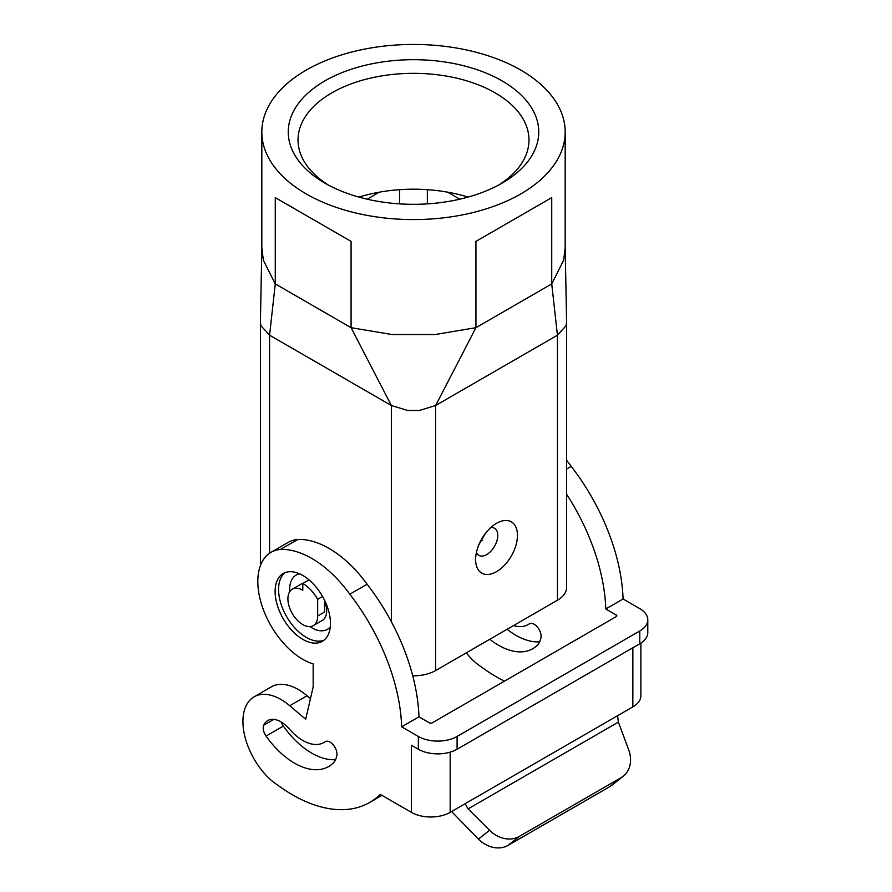 <?xml version="1.0" encoding="UTF-8"?>
<svg xmlns="http://www.w3.org/2000/svg" width="892" height="892" viewBox="0 0 892 892"><rect width="100%" height="100%" fill="white"/><g stroke="black" fill="none" stroke-linecap="round" stroke-linejoin="round"><path stroke-width="1.34" d="M261.835 246.839L260.408 322.413L260.932 325.736L269.574 335.191L275.271 283.912L351.069 327.676L391.978 334.545L435.028 334.545L475.938 327.676L475.938 241.375L551.735 197.623L475.938 241.375M269.574 553.218L269.574 335.191L391.354 405.503L407.755 410.498L419.251 410.498L435.642 405.503L475.938 327.676L551.735 283.912L551.735 197.623M557.433 600.227L557.433 335.191L566.063 325.736L566.598 322.413L566.598 587.438A31.309 18.074 0 0 1 557.433 600.227L435.642 670.539L435.642 405.503L557.433 335.191L551.735 283.912L563.644 260.286L565.182 247.865L565.182 132.005A151.673 87.572 0 0 0 520.75 70.089A151.673 87.572 0 0 0 275.271 95.968A151.673 87.572 0 0 0 261.824 132.005A151.673 87.572 0 0 0 306.246 193.932A151.673 87.572 0 0 0 471.545 212.909A151.673 87.572 0 0 0 565.182 132.005M351.069 241.375L275.271 197.623L351.069 241.375L351.069 327.676L391.354 405.503L391.354 621.735M261.824 132.005L261.824 247.865L263.363 260.286L275.271 283.912L275.271 197.623M502.073 80.871A125.259 72.319 0 0 0 324.933 80.871A125.259 72.319 0 0 0 324.933 183.139L324.933 183.139A125.259 72.319 0 0 0 502.073 183.139A125.259 72.319 0 0 0 502.073 80.871M476.406 552.505A15.655 9.043 120 0 0 478.859 555.359A15.655 9.043 120 0 0 490.923 551.167A15.655 9.043 120 0 0 497.758 535.412A15.655 9.043 120 0 0 494.514 528.242A15.655 9.043 120 0 0 490.812 527.551M466.248 652.866A53.821 31.075 60 0 0 475.692 662.734A171.153 98.811 -120 0 0 484.077 668.911A154.617 89.267 -120 0 0 504.437 681.165M367.181 199.195L379.356 192.17A115.469 66.666 0 0 0 358.93 197.099M459.826 199.195L447.639 192.17A115.469 66.666 0 0 0 379.356 192.17M325.257 741.587A9.79 5.653 60 0 1 333.285 744.92A9.79 5.653 60 0 1 336.875 755.39A32.29 18.643 60 0 1 333.731 762.604A68.405 39.493 60 0 1 328.691 766.529A68.405 39.493 60 0 1 266.061 736.078A9.79 5.653 60 0 1 263.742 725.196A26.425 15.253 60 0 1 267.778 720.569A26.425 15.253 60 0 1 289.03 728.608A42.08 24.296 -120 0 0 323.829 742.534A42.08 24.296 -120 0 0 325.257 741.587M450.17 752.146L450.17 812.356L632.852 706.888A27.396 15.822 0 0 0 640.88 695.704L640.88 643.099M465.379 804.171L468.099 808.877L489.552 830.251A27.396 22.289 -128.6 0 0 519.267 836.451L508.15 845.337A27.396 22.289 -128.6 0 1 478.435 839.127L451.586 811.542M647.793 619.806A27.396 15.822 0 0 1 639.776 630.99L457.094 736.457L457.094 749.235L639.776 643.768A27.396 15.822 0 0 0 647.793 632.584L647.793 619.806A27.396 15.822 0 0 0 639.776 608.612L623.084 598.978L605.791 608.968A154.617 89.267 60 0 0 566.598 494.224M517.46 535.412A29.592 17.082 120 0 0 496.532 523.325A29.592 17.082 120 0 0 475.614 559.574A29.592 17.082 120 0 0 496.532 571.649A29.592 17.082 120 0 0 517.46 535.412M566.598 322.413L565.171 246.839M481.067 540.162L482.104 540.753M435.642 670.539A31.309 18.074 180 0 1 412.74 675.824M457.094 749.235A27.396 15.822 180 0 1 418.348 749.235L411.424 745.244L411.424 812.356L380.282 794.382A154.617 89.267 -120 0 1 369.712 802.443A154.617 89.267 -120 0 1 279.954 786.766A171.153 98.811 -120 0 1 271.569 780.578A53.821 31.075 60 0 1 244.285 733.871A53.821 31.075 60 0 1 254.086 696.83A53.821 31.075 60 0 1 289.744 705.739L305.666 719.264L313.17 686.952L313.17 663.938A63.611 36.728 60 0 1 263.519 610.061A63.611 36.728 60 0 1 270.99 552.326A63.611 36.728 60 0 1 280.567 549.427A93.749 54.122 60 0 1 349.809 594.228A154.617 89.267 60 0 1 401.656 726.824L418.961 716.833A154.617 89.267 60 0 0 367.103 584.238L349.809 594.228M498.472 185.146A115.469 66.666 0 0 0 528.978 139.999A115.469 66.666 0 0 0 495.149 92.857A115.469 66.666 0 0 0 369.31 78.407A115.469 66.666 0 0 0 298.028 139.999A115.469 66.666 0 0 0 328.535 185.146M302.789 575.452A39.148 22.601 -120 0 0 283.221 573.523A39.148 22.601 -120 0 0 277.222 604.888A39.148 22.601 -120 0 0 302.789 639.374A39.148 22.601 -120 0 0 322.358 641.315A39.148 22.601 -120 0 0 328.356 609.95A39.148 22.601 -120 0 0 302.789 575.452M457.094 736.457A27.396 15.822 180 0 1 418.348 736.457L401.656 726.824M513.547 625.56A42.08 24.296 -120 0 0 527.952 624.679A42.08 24.296 -120 0 0 529.38 623.742A9.79 5.653 60 0 1 537.408 627.065A9.79 5.653 60 0 1 540.998 637.535A32.29 18.643 60 0 1 537.854 644.749A68.405 39.493 60 0 1 532.814 648.674A68.405 39.493 60 0 1 489.797 639.274M317.663 616.004L317.663 599.29A29.358 16.948 -120 0 0 302.789 583.446L302.789 590.236A21.04 12.142 -120 0 0 292.275 589.199A21.04 12.142 -120 0 0 289.041 606.058A21.04 12.142 -120 0 0 302.789 624.59A21.04 12.142 -120 0 0 313.304 625.638A21.04 12.142 -120 0 0 317.663 616.004L324.588 612.012L324.588 600.305M317.663 599.29L322.558 596.458M335.526 759.672A68.405 39.493 60 0 1 283.366 726.088A9.79 5.653 60 0 1 281.259 722.029M270.99 552.326L288.283 542.347A63.611 36.728 60 0 1 297.861 539.448A93.749 54.122 60 0 1 367.103 584.238M605.791 608.968L616.249 615.012A1.962 1.126 180 0 1 616.818 615.803A1.962 1.126 180 0 1 616.249 616.606L432.185 722.877A1.962 1.126 0 0 1 429.42 722.877L418.961 716.833M254.086 696.83L271.38 686.851A53.821 31.075 60 0 1 307.049 695.749L310.449 698.648M566.598 460.294A93.749 54.122 60 0 1 571.226 466.393A154.617 89.267 60 0 1 623.084 598.978M571.226 466.393L566.598 469.058M519.267 836.451L621.01 777.712A27.396 22.289 -128.6 0 0 623.263 776.174A27.396 22.289 -128.6 0 0 628.715 749.893L618.39 722.119L617.654 716.254M450.17 812.356A27.396 15.822 180 0 1 411.424 812.356M297.861 539.448L280.567 549.427M292.275 589.199L301.262 584.004A21.04 12.142 60 0 1 303.113 583.257M539.66 641.816A68.405 39.493 60 0 1 507.102 629.284M468.077 197.099A115.469 66.666 0 0 0 447.639 192.17M302.789 583.446L309 579.856M623.263 776.174L612.146 785.049A27.396 22.289 -128.6 0 1 609.883 786.599L508.15 845.337M324.588 600.862A21.04 12.142 60 0 1 322.302 620.442L313.304 625.638M485.304 533.583L478.814 544.867M489.552 830.251L478.435 839.127M639.776 630.99L639.776 643.768M418.348 736.457L418.348 749.235M616.249 615.012L616.249 616.606M307.049 695.749L289.744 705.739M399.661 189.673L399.661 203.878M299.623 573.835A31.309 18.074 -120 0 0 289.655 588.72A31.309 18.074 -120 0 0 289.644 589.434A31.309 18.074 -120 0 0 289.722 591.664M285.027 572.653A39.148 22.601 -120 0 0 278.572 589.434A39.148 22.601 -120 0 0 306.246 637.379A39.148 22.601 -120 0 0 324.019 640.188M283.366 726.088L266.061 736.078M632.852 647.77L632.852 706.888M427.346 189.673L427.346 203.878M273.811 719.387L263.742 725.196M468.099 808.877L618.39 722.119M309.903 626.608A31.309 18.074 -120 0 0 330.285 626.953M621.01 777.712L609.883 786.599M260.408 565.573L260.408 322.413M325.926 741.319L323.829 742.534M530.06 623.463L527.952 624.679M381.977 795.363L369.712 802.443"/></g></svg>

